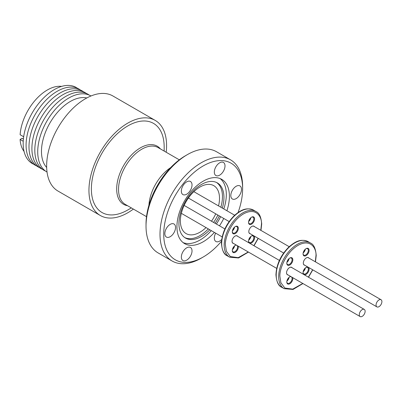 <?xml version="1.0" encoding="UTF-8"?>
<svg xmlns="http://www.w3.org/2000/svg" width="402" height="402" viewBox="0 0 402 402"><rect width="100%" height="100%" fill="white"/><g stroke="black" fill="none" stroke-linecap="round" stroke-linejoin="round"><path stroke-width="0.6" d="M234.557 245.873A3.734 2.156 -60 0 1 232.391 249.627M232.416 249.521A4.261 2.457 120 0 0 234.477 245.944M234.557 227.11A3.734 2.156 -60 0 1 232.391 230.864M232.416 230.753A4.261 2.457 120 0 0 234.477 227.18M250.808 217.728A3.734 2.156 -60 0 1 248.642 221.477M248.667 221.371A4.261 2.457 120 0 0 250.727 217.799M250.808 236.492A3.734 2.156 -60 0 1 248.642 240.245M248.667 240.14A4.261 2.457 120 0 0 250.727 236.562M235.115 245.446A3.734 2.156 -60 0 1 236.803 245.361A3.734 2.156 -60 0 1 237.577 247.069A3.734 2.156 -60 0 1 234.939 251.642A3.734 2.156 -60 0 1 233.07 251.828A3.734 2.156 -60 0 1 232.306 250.32M235.115 226.683A3.734 2.156 -60 0 1 236.803 226.597A3.734 2.156 -60 0 1 237.577 228.306A3.734 2.156 -60 0 1 234.939 232.879A3.734 2.156 -60 0 1 233.07 233.059A3.734 2.156 -60 0 1 232.306 231.557M251.366 217.301A3.734 2.156 -60 0 1 253.054 217.211A3.734 2.156 -60 0 1 253.828 218.924A3.734 2.156 -60 0 1 251.19 223.492A3.734 2.156 -60 0 1 249.32 223.678A3.734 2.156 -60 0 1 248.552 222.175M251.366 236.064A3.734 2.156 -60 0 1 253.054 235.979A3.734 2.156 -60 0 1 253.828 237.688A3.734 2.156 -60 0 1 251.19 242.26A3.734 2.156 -60 0 1 249.32 242.446A3.734 2.156 -60 0 1 248.552 240.939M238.2 246.165A4.261 2.457 -60 0 1 235.311 252.285A4.261 2.457 -60 0 1 232.296 250.546A4.261 2.457 -60 0 1 235.311 245.331L235.311 245.331A4.261 2.457 -60 0 1 236.155 244.984M235.311 226.567L235.311 226.567A4.261 2.457 -60 0 1 238.321 228.306A4.261 2.457 -60 0 1 235.311 233.522A4.261 2.457 -60 0 1 232.296 231.783A4.261 2.457 -60 0 1 235.311 226.567L235.311 226.567M251.562 217.18L251.562 217.18A4.261 2.457 -60 0 1 254.572 218.924A4.261 2.457 -60 0 1 251.562 224.14A4.261 2.457 -60 0 1 248.547 222.401A4.261 2.457 -60 0 1 251.562 217.18L251.562 217.18M249.34 243.059A4.261 2.457 -60 0 1 248.547 241.165A4.261 2.457 -60 0 1 251.562 235.949L251.562 235.949A4.261 2.457 -60 0 1 253.602 235.688M253.778 235.788A4.261 2.457 -60 0 1 254.32 239.23A4.261 2.457 -60 0 1 251.562 242.903A4.261 2.457 -60 0 1 249.521 243.165M279.39 260.411L237.019 235.949A4.131 2.382 120 0 0 235.004 236.125M237.637 236.306A4.261 2.457 120 0 0 235.049 236.1L235.049 236.1A4.261 2.457 120 0 0 232.039 241.316A4.261 2.457 120 0 0 233.512 243.456M289.204 246.712L253.793 226.266A4.131 2.382 120 0 0 251.773 226.442M254.411 226.622A4.261 2.457 120 0 0 251.823 226.416L251.823 226.416A4.261 2.457 120 0 0 251.818 226.416A4.261 2.457 120 0 0 248.808 231.632A4.261 2.457 120 0 0 250.28 233.773M289.073 277.345A3.734 2.156 -60 0 1 286.902 281.098M286.927 280.993A4.261 2.457 120 0 0 288.993 277.415M289.073 258.581A3.734 2.156 -60 0 1 286.902 262.335M286.927 262.23A4.261 2.457 120 0 0 288.993 258.652M305.324 249.2A3.734 2.156 -60 0 1 303.153 252.953M303.178 252.843A4.261 2.457 120 0 0 305.244 249.27M305.324 267.963A3.734 2.156 -60 0 1 303.153 271.717M303.178 271.611A4.261 2.457 120 0 0 305.244 268.033M289.631 276.918A3.734 2.156 -60 0 1 291.314 276.832A3.734 2.156 -60 0 1 292.088 278.541A3.734 2.156 -60 0 1 289.45 283.114A3.734 2.156 -60 0 1 287.581 283.299A3.734 2.156 -60 0 1 286.817 281.792M289.631 258.154A3.734 2.156 -60 0 1 291.314 258.069A3.734 2.156 -60 0 1 292.088 259.777A3.734 2.156 -60 0 1 289.45 264.35A3.734 2.156 -60 0 1 287.581 264.536A3.734 2.156 -60 0 1 286.817 263.029M305.882 248.773A3.734 2.156 -60 0 1 307.565 248.687A3.734 2.156 -60 0 1 308.339 250.396A3.734 2.156 -60 0 1 305.701 254.968A3.734 2.156 -60 0 1 303.832 255.149A3.734 2.156 -60 0 1 303.068 253.647M305.882 267.536A3.734 2.156 -60 0 1 307.565 267.451A3.734 2.156 -60 0 1 308.339 269.159A3.734 2.156 -60 0 1 305.701 273.732A3.734 2.156 -60 0 1 303.832 273.918A3.734 2.156 -60 0 1 303.068 272.41M292.711 277.636A4.261 2.457 -60 0 1 289.822 283.757A4.261 2.457 -60 0 1 286.807 282.018A4.261 2.457 -60 0 1 289.822 276.802L289.822 276.802A4.261 2.457 -60 0 1 290.666 276.455M289.822 258.039L289.822 258.039A4.261 2.457 -60 0 1 292.832 259.777A4.261 2.457 -60 0 1 289.822 264.993A4.261 2.457 -60 0 1 286.807 263.255A4.261 2.457 -60 0 1 289.822 258.039L289.822 258.039M306.073 248.657L306.073 248.657A4.261 2.457 -60 0 1 309.083 250.396A4.261 2.457 -60 0 1 306.073 255.612A4.261 2.457 -60 0 1 303.058 253.873A4.261 2.457 -60 0 1 306.073 248.657L306.073 248.657M303.857 274.531A4.261 2.457 -60 0 1 303.058 272.636A4.261 2.457 -60 0 1 306.073 267.42L306.073 267.42A4.261 2.457 -60 0 1 308.113 267.164M308.289 267.26A4.261 2.457 -60 0 1 308.831 270.702A4.261 2.457 -60 0 1 306.073 274.375A4.261 2.457 -60 0 1 304.033 274.636M364.272 309.414A4.131 2.382 -60 0 1 365.132 311.304A4.131 2.382 -60 0 1 363.328 315.459A4.131 2.382 -60 0 1 360.147 316.565A4.131 2.382 -60 0 1 359.293 314.676A4.131 2.382 -60 0 1 361.091 310.52A4.131 2.382 -60 0 1 364.272 309.414L291.53 267.42A4.131 2.382 120 0 0 289.515 267.596M292.153 267.777A4.261 2.457 120 0 0 289.561 267.571L289.561 267.571A4.261 2.457 120 0 0 286.551 272.787A4.261 2.457 120 0 0 288.023 274.928M381.046 299.731A4.131 2.382 -60 0 1 381.9 301.626A4.131 2.382 -60 0 1 380.096 305.776A4.131 2.382 -60 0 1 376.915 306.887A4.131 2.382 -60 0 1 376.061 304.992A4.131 2.382 -60 0 1 377.865 300.842A4.131 2.382 -60 0 1 381.046 299.731L308.304 257.737A4.131 2.382 120 0 0 306.284 257.913M308.922 258.094A4.261 2.457 120 0 0 306.334 257.888L306.334 257.888A4.261 2.457 120 0 0 303.319 263.104A4.261 2.457 120 0 0 304.791 265.245M61.606 86.405A38.607 22.291 120 0 0 47.33 89.993A38.607 22.291 120 0 0 20.12 134.715L23.668 136.765M23.231 141.268L20.1 139.459A38.607 22.291 120 0 0 24.065 151.433M77.596 88.385A43.919 25.356 120 0 0 54.23 89.636A43.919 25.356 120 0 0 25.16 129.665A43.919 25.356 120 0 0 33.773 164.292M80.506 90.063A43.919 25.356 120 0 0 57.139 91.319A43.919 25.356 120 0 0 26.085 145.107A43.919 25.356 120 0 0 36.682 165.971M83.415 91.746A43.919 25.356 120 0 0 60.049 92.998A43.919 25.356 120 0 0 28.994 146.79A43.919 25.356 120 0 0 39.592 167.649M86.324 93.425A43.919 25.356 120 0 0 62.958 94.676A43.919 25.356 120 0 0 31.904 148.469A43.919 25.356 120 0 0 42.501 169.332M89.234 95.103A43.919 25.356 120 0 0 65.868 96.359A43.919 25.356 120 0 0 34.813 150.147A43.919 25.356 120 0 0 45.411 171.011M90.958 95.988A43.919 25.356 120 0 0 68.777 98.038A43.919 25.356 120 0 0 40.029 136.936A43.919 25.356 120 0 0 47.039 172.056M86.802 97.962A40.758 23.532 120 0 0 70.29 101.49A40.758 23.532 120 0 0 44.733 134.147A40.758 23.532 120 0 0 46.672 167.478M127.766 209.98L131.353 207.909L127.766 209.98A51.471 29.718 -60 0 1 91.375 188.965A51.471 29.718 -60 0 1 127.766 125.932A51.471 29.718 -60 0 1 164.162 146.941L164.162 151.082M133.374 209.075A54.903 31.698 -60 0 1 127.766 212.784A54.903 31.698 -60 0 1 100.319 215.502A54.903 31.698 -60 0 1 91.902 171.508A54.903 31.698 -60 0 1 127.766 123.128A54.903 31.698 -60 0 1 155.217 120.409A54.903 31.698 -60 0 1 166.182 152.247M155.217 120.409L112.917 95.988A54.903 31.698 120 0 0 85.47 98.706A54.903 31.698 120 0 0 49.602 147.087A54.903 31.698 120 0 0 58.019 191.081L100.319 215.502M206.025 227.587A27.668 15.974 -60 0 1 186.106 233.587A27.668 15.974 -60 0 1 180.377 220.919A27.668 15.974 -60 0 1 192.457 193.076A27.668 15.974 -60 0 1 213.779 185.664A27.668 15.974 -60 0 1 219.507 198.327A27.668 15.974 -60 0 1 218.537 205.909M225.004 165.9A7.553 4.362 120 0 0 223.442 162.443A7.553 4.362 120 0 0 217.618 164.468A7.553 4.362 120 0 0 214.321 172.071A7.553 4.362 120 0 0 215.889 175.528A7.553 4.362 120 0 0 221.708 173.503A7.553 4.362 120 0 0 225.004 165.9M192.025 184.945A7.553 4.362 120 0 0 190.458 181.488A7.553 4.362 120 0 0 184.639 183.508A7.553 4.362 120 0 0 181.342 191.111A7.553 4.362 120 0 0 182.905 194.573A7.553 4.362 120 0 0 188.724 192.548A7.553 4.362 120 0 0 192.025 184.945M175.533 227.447A7.553 4.362 120 0 0 173.965 223.989A7.553 4.362 120 0 0 168.147 226.014A7.553 4.362 120 0 0 164.85 233.617A7.553 4.362 120 0 0 166.413 237.074A7.553 4.362 120 0 0 172.237 235.049A7.553 4.362 120 0 0 175.533 227.447M192.025 250.908A7.553 4.362 120 0 0 190.458 247.451A7.553 4.362 120 0 0 184.639 249.476A7.553 4.362 120 0 0 181.342 257.079A7.553 4.362 120 0 0 182.905 260.536A7.553 4.362 120 0 0 188.724 258.511A7.553 4.362 120 0 0 192.025 250.908M215.673 233.155A7.553 4.362 120 0 0 214.321 238.034A7.553 4.362 120 0 0 215.889 241.491A7.553 4.362 120 0 0 221.718 239.456M241.496 189.362A7.553 4.362 120 0 0 239.934 185.905A7.553 4.362 120 0 0 234.11 187.93A7.553 4.362 120 0 0 230.813 195.533A7.553 4.362 120 0 0 232.376 198.99A7.553 4.362 120 0 0 238.2 196.965A7.553 4.362 120 0 0 241.496 189.362M222.331 208.1A31.843 18.386 120 0 0 217.356 182.91A31.843 18.386 120 0 0 201.432 184.488A31.843 18.386 120 0 0 180.634 212.547A31.843 18.386 120 0 0 185.513 238.064A31.843 18.386 120 0 0 201.432 236.487A31.843 18.386 120 0 0 209.819 229.773M215.085 223.281A31.843 18.386 120 0 0 219.341 215.909M184.784 237.602A31.843 18.386 120 0 0 199.945 235.622A31.843 18.386 120 0 0 208.326 228.914M213.593 222.422A31.843 18.386 120 0 0 217.849 215.05M220.839 207.241A31.843 18.386 120 0 0 216.593 182.508M183.131 242.627A37.115 21.427 120 0 0 200.075 240.004A37.115 21.427 120 0 0 211.291 230.627M226.899 210.738A37.115 21.427 120 0 0 221.728 179.347A37.115 21.427 120 0 0 203.171 181.186A37.115 21.427 120 0 0 178.925 213.889A37.115 21.427 120 0 0 184.618 243.632A37.115 21.427 120 0 0 203.171 241.793A37.115 21.427 120 0 0 214.387 232.411M219.477 225.818A37.115 21.427 120 0 0 223.733 218.447M216.382 224.03A37.115 21.427 120 0 0 220.638 216.658M223.803 208.95A37.115 21.427 120 0 0 220.115 178.568M203.171 165.946A55.777 32.205 120 0 0 163.73 234.26A55.777 32.205 120 0 0 203.171 257.034L201.312 258.109A58.416 33.728 120 0 1 172.101 261.004A58.416 33.728 120 0 1 163.147 214.196A58.416 33.728 120 0 1 201.312 162.72A58.416 33.728 120 0 1 230.517 159.825A58.416 33.728 120 0 1 242.617 186.568L242.617 188.719A55.777 32.205 120 0 0 203.171 165.946M146.026 226.19L146.026 224.04A55.777 32.205 120 0 1 185.468 155.725A55.777 32.205 120 0 0 185.468 155.725L187.332 154.649A58.416 33.728 120 0 0 146.026 226.19A58.416 33.728 120 0 0 158.127 252.933L172.101 261.004M148.936 205.206A32.853 18.969 -60 0 1 170.609 167.659M230.517 159.825L216.542 151.755A58.416 33.728 120 0 0 187.332 154.649L185.468 155.725M203.171 257.034A55.777 32.205 120 0 0 203.176 257.034A55.777 32.205 120 0 0 221.527 241.205M238.084 212.527A55.777 32.205 120 0 0 242.617 188.719M215.743 213.829A27.668 15.974 -60 0 1 211.487 221.206M20.1 139.459L22.095 138.308L23.391 139.062M232.039 241.26A4.131 2.382 120 0 0 232.894 243.099L276.692 268.385M248.808 231.577A4.131 2.382 120 0 0 249.662 233.416L283.646 253.034M286.551 272.732A4.131 2.382 120 0 0 287.405 274.571L360.147 316.565M303.319 263.049A4.131 2.382 120 0 0 304.173 264.888L376.915 306.887M253.506 210.12C245.969 206.839 240.22 210.492 234.441 215.472C226.256 223.678 221.924 232.969 221.437 243.341C222.05 250.401 223.954 254.541 227.155 255.762A26.351 15.216 -60 0 1 221.693 243.697A26.351 15.216 -60 0 1 233.2 217.18A26.351 15.216 -60 0 1 253.506 210.12L255.989 211.552C259.22 212.829 261.124 216.969 261.707 223.974L260.963 230.406M227.155 255.762L229.637 257.2A26.351 15.216 -60 0 1 224.18 245.135A26.351 15.216 -60 0 1 235.683 218.613A26.351 15.216 -60 0 1 255.989 211.552M248.27 251.979L238.235 257.652L230.326 256.571L226.386 251.285L225.421 245.135C224.698 239.466 230.105 221.914 243.436 213.934C256.767 206.522 262.174 217.834 261.446 224.336L260.787 230.301M308.017 241.592C300.48 238.311 294.731 241.964 288.953 246.944C280.767 255.149 276.435 264.441 275.948 274.812C276.561 281.872 278.465 286.013 281.666 287.234A26.351 15.216 -60 0 1 276.209 275.174A26.351 15.216 -60 0 1 287.711 248.652A26.351 15.216 -60 0 1 308.017 241.592L310.5 243.024C313.731 244.3 315.635 248.441 316.218 255.451L315.475 261.878M281.666 287.234L284.149 288.671A26.351 15.216 -60 0 1 278.692 276.606A26.351 15.216 -60 0 1 290.194 250.084A26.351 15.216 -60 0 1 310.5 243.024M302.786 283.45L292.751 289.123L284.842 288.043L280.897 282.757L279.933 276.606C279.209 270.943 284.616 253.391 297.947 245.406C311.279 237.994 316.686 249.305 315.962 255.808L315.299 261.777M179.322 159.835L158.137 147.604A32.808 18.944 120 0 0 154.423 146.268A32.808 18.944 120 0 0 130.69 158.835A32.808 18.944 120 0 0 118.535 189.412A32.808 18.944 120 0 0 125.329 204.432L146.509 216.658M127.59 205.739A33.582 19.386 -60 0 1 127.429 205.708A33.582 19.386 -60 0 1 117.66 180.573A33.582 19.386 -60 0 1 140.414 147.841A33.582 19.386 -60 0 1 153.403 144.805A33.582 19.386 -60 0 1 160.398 148.911M258.119 238.301L253.863 245.672M312.635 269.772L308.379 277.144M224.879 228.939L184.146 205.417M234.693 215.236L193.859 191.664M203.176 257.034L201.312 258.109M222.18 236.914L181.347 213.336M229.135 221.562L188.402 198.045M229.637 257.2L238.522 257.968L248.451 252.079M254.009 245.753L258.265 238.381M284.149 288.671L293.033 289.44L302.962 283.551M308.52 277.224L312.776 269.853"/></g></svg>
